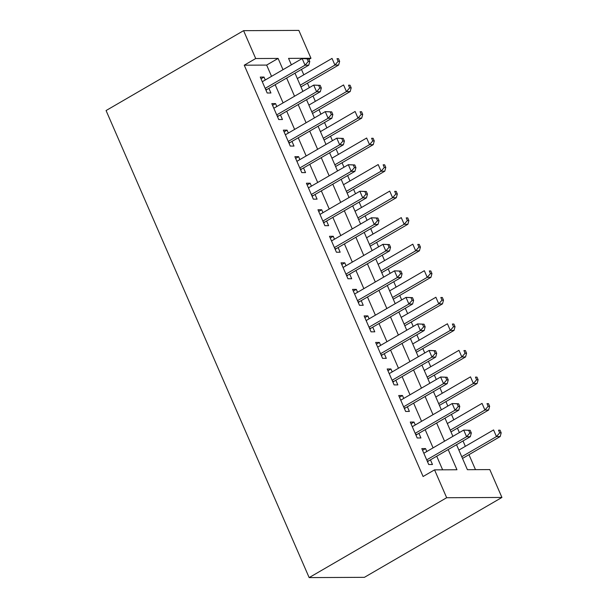 <?xml version="1.0" encoding="UTF-8"?>
<svg xmlns="http://www.w3.org/2000/svg" width="608" height="608" viewBox="0 0 608 608"><rect width="100%" height="100%" fill="white"/><g stroke="black" fill="none" stroke-linecap="round" stroke-linejoin="round"><path stroke-width="0.91" d="M456.54 444.699L467.408 469.703L489.812 469.589L501.927 497.45L364.412 577.334L309.153 577.6L106.073 110.55L243.588 30.666L255.702 58.535L244.241 65.193L423.092 476.512L434.553 469.862L456.958 469.748L448.18 449.563M243.588 30.666L298.847 30.4L310.962 58.262L288.557 58.376L291.369 64.828M308.902 59.455L310.962 58.262M475.486 469.657L468.973 454.685M465.34 446.333L463 440.944M459.374 432.6L457.436 428.146M453.804 419.794L451.463 414.413M447.83 406.06L445.9 401.607M442.267 393.254L439.926 387.874M436.293 379.521L434.355 375.068M430.73 366.723L428.389 361.334M424.756 352.982L422.818 348.536M419.186 340.184L416.845 334.795M413.22 326.45L411.282 321.997M407.649 313.644L405.308 308.264M401.675 299.911L399.745 295.458M396.112 287.105L393.771 281.724M390.138 273.372L388.2 268.918M384.575 260.574L382.234 255.185M378.602 246.833L376.664 242.387M373.031 234.034L370.69 228.646M367.065 220.301L365.127 215.848M361.494 207.495L359.153 202.114M355.52 193.762L353.59 189.308M349.957 180.956L347.616 175.575M343.984 167.223L342.046 162.777M338.42 154.424L336.08 149.036M332.447 140.684L330.509 136.238M326.876 127.885L324.535 122.504M320.91 114.152L318.972 109.698M315.339 101.346L312.998 95.965M309.366 87.613L307.435 83.159M303.802 74.807L301.462 69.426M426.816 451.508L425.539 448.582L421.808 448.598L428.731 464.52L432.463 464.504L430.441 459.861M415.272 424.969L414.002 422.043L410.271 422.058L417.194 437.98L420.926 437.965L418.904 433.322M403.735 398.43L402.466 395.504L398.726 395.527L405.65 411.449L409.389 411.426L407.368 406.782M392.198 371.898L390.921 368.972L387.19 368.988L394.113 384.91L397.845 384.894L395.831 380.251M380.661 345.359L379.384 342.433L375.653 342.448L382.576 358.37L386.308 358.355L384.286 353.712M369.117 318.82L367.848 315.894L364.116 315.917L371.04 331.839L374.771 331.816L372.75 327.172M357.58 292.288L356.311 289.355L352.572 289.378L359.495 305.3L363.234 305.277L361.213 300.633M346.043 265.749L344.766 262.823L341.035 262.838L347.958 278.76L351.69 278.745L349.676 274.102M334.506 239.21L333.23 236.284L329.498 236.299L336.422 252.221L340.153 252.206L338.132 247.562M322.962 212.671L321.693 209.745L317.961 209.768L324.885 225.69L328.616 225.667L326.595 221.023M311.425 186.139L310.156 183.206L306.417 183.228L313.34 199.15L317.08 199.135L315.058 194.484M299.888 159.6L298.612 156.674L294.88 156.689L301.804 172.611L305.535 172.596L303.521 167.952M288.352 133.061L287.075 130.135L283.343 130.15L290.267 146.072L293.998 146.057L291.977 141.413M276.807 106.522L275.538 103.596L271.806 103.618L278.73 119.54L282.462 119.518L280.44 114.874M442.632 469.817L436.719 456.213M433.086 447.868L425.174 429.681M421.549 421.329L413.638 403.142M410.005 394.79L402.101 376.603M398.468 368.25L390.564 350.064M386.931 341.719L379.02 323.532M375.394 315.18L367.483 296.993M363.85 288.64L355.946 270.454M352.313 262.101L344.409 243.914M340.776 235.57L332.865 217.383M329.24 209.03L321.328 190.844M317.695 182.491L309.791 164.304M306.158 155.952L298.254 137.773M294.622 129.42L286.71 111.234M283.085 102.881L275.173 84.694M271.54 76.342L266.646 65.079L244.241 65.193M265.27 79.99L264.001 77.064L260.262 77.079L267.186 93.001L270.925 92.986L268.903 88.342M434.553 469.862L446.667 497.724L309.153 577.6M446.667 497.724L501.927 497.45M295.002 73.18L302.906 91.367M306.538 99.72L314.442 117.906M318.075 126.251L325.979 144.438M329.612 152.79L337.524 170.977M341.156 179.33L349.06 197.516M352.693 205.869L360.597 224.056M364.23 232.4L372.134 250.587M375.767 258.94L383.678 277.126M387.311 285.479L395.215 303.666M398.848 312.018L406.752 330.205M410.385 338.55L418.289 356.736M421.922 365.089L429.833 383.276M433.466 391.628L441.37 409.815M445.003 418.167L452.907 436.346M283.001 69.684L278.107 58.421L255.702 58.535M444.547 441.21L436.635 423.024M433.002 414.671L425.098 396.484M421.466 388.132L413.562 369.945M409.929 361.593L402.025 343.414M398.392 335.061L390.48 316.874M386.848 308.522L378.944 290.335M375.311 281.983L367.407 263.796M363.774 255.451L355.87 237.264M352.237 228.912L344.326 210.725M340.693 202.373L332.789 184.186M329.156 175.834L321.252 157.647M317.619 149.302L309.715 131.115M306.082 122.763L298.171 104.576M294.538 96.224L286.634 78.037M266.646 65.079L278.107 58.421M261.014 78.797L264.001 77.064M272.551 105.336L275.538 103.596M284.088 131.868L287.075 130.135M295.625 158.407L298.612 156.674M307.169 184.946L310.156 183.206M318.706 211.478L321.693 209.745M330.243 238.017L333.23 236.284M341.78 264.556L344.766 262.823M353.324 291.095L356.311 289.355M364.861 317.627L367.848 315.894M376.398 344.166L379.384 342.433M387.934 370.705L390.921 368.972M399.479 397.244L402.466 395.504M411.016 423.776L414.002 422.043M422.552 450.315L425.539 448.582M265.628 89.414L267.072 89.406L308.78 65.178L305.049 65.193L265.172 88.358M308.279 61.469L305.049 65.193L302.161 58.558L308.621 58.809L307.131 58.816L308.279 61.469L309.776 61.461L308.621 58.809M262.284 81.723L302.161 58.558L307.131 58.816M267.072 89.406A2.972 2.569 -90.3 0 0 266.296 90.09L266.061 90.402M308.78 65.178L309.776 61.461M300.968 86.914L338.648 65.026L334.917 65.048L332.029 58.414L297.342 78.561M300.223 85.196L334.917 65.048L338.147 61.324L339.644 61.317L338.489 58.657L336.999 58.664L338.147 61.324M336.999 58.664L338.489 58.657M339.644 61.317L338.648 65.026M277.164 115.946L278.608 115.938L320.317 91.709L316.586 91.732L276.708 114.897M319.823 88L316.586 91.732L313.705 85.097L320.158 85.34L318.668 85.348L319.823 88L321.313 87.993L320.158 85.34M273.82 108.262L313.705 85.097L318.668 85.348M278.608 115.938A2.972 2.569 -90.3 0 0 277.833 116.63L277.598 116.941M320.317 91.709L321.313 87.993M288.701 142.485L290.145 142.477L331.862 118.248L328.122 118.264L288.245 141.428M331.36 114.54L328.122 118.264L325.242 111.636L331.702 111.88L330.205 111.887L331.36 114.54L332.85 114.532L331.702 111.88M285.365 134.794L325.242 111.636L330.205 111.887M290.145 142.477A2.972 2.569 -90.3 0 0 289.37 143.169L289.134 143.48M331.862 118.248L332.85 114.532M300.246 169.024L301.682 169.016L343.398 144.788L339.667 144.803L299.782 167.968M342.897 141.079L339.667 144.803L336.779 138.168L343.239 138.419L341.742 138.426L342.897 141.079L344.394 141.071L343.239 138.419M296.902 161.333L336.779 138.168L341.742 138.426M301.682 169.016A2.972 2.569 -90.3 0 0 300.914 169.7L300.671 170.02M343.398 144.788L344.394 141.071M311.782 195.563L313.226 195.556L354.935 171.327L351.204 171.342L311.326 194.507M354.434 167.618L351.204 171.342L348.316 164.707L354.776 164.95L353.286 164.958L354.434 167.618L355.931 167.61L354.776 164.95M308.438 187.872L348.316 164.707L353.286 164.958M313.226 195.556A2.972 2.569 -90.3 0 0 312.451 196.24L312.216 196.551M354.935 171.327L355.931 167.61M312.512 113.453L350.185 91.565L346.454 91.588L343.573 84.953L308.879 105.1M311.76 111.735L346.454 91.588L349.691 87.856L351.181 87.848L350.026 85.196L348.536 85.204L349.691 87.856M348.536 85.204L350.026 85.196M351.181 87.848L350.185 91.565M324.049 139.992L361.73 118.104L357.99 118.119L355.11 111.484L320.416 131.64M323.304 138.274L357.99 118.119L361.228 114.395L362.718 114.388L361.57 111.735L360.073 111.743L361.228 114.395M360.073 111.743L361.57 111.735M362.718 114.388L361.73 118.104M335.586 166.524L373.266 144.643L369.535 144.658L366.647 138.024L331.953 158.179M334.841 164.814L369.535 144.658L372.765 140.934L374.262 140.927L373.107 138.274L371.61 138.282L372.765 140.934M371.61 138.282L373.107 138.274M374.262 140.927L373.266 144.643M347.122 193.063L384.803 171.175L381.072 171.198L378.184 164.563L343.497 184.71M346.378 191.345L381.072 171.198L384.302 167.466L385.799 167.458L384.644 164.806L383.154 164.814L384.302 167.466M383.154 164.814L384.644 164.806M385.799 167.458L384.803 171.175M323.319 222.095L324.763 222.087L366.472 197.858L362.74 197.881L322.863 221.046M365.978 194.15L362.74 197.881L359.86 191.246L366.312 191.49L364.823 191.497L365.978 194.15L367.468 194.142L366.312 191.49M319.975 214.411L359.86 191.246L364.823 191.497M324.763 222.087A2.972 2.569 -90.3 0 0 323.988 222.779L323.752 223.09M366.472 197.858L367.468 194.142M358.667 219.602L396.34 197.714L392.608 197.729L389.728 191.102L355.034 211.25M357.914 217.884L392.608 197.729L395.846 194.005L397.336 193.998L396.18 191.345L394.691 191.353L395.846 194.005M394.691 191.353L396.18 191.345M397.336 193.998L396.34 197.714M334.856 248.634L336.3 248.626L378.016 224.398L374.277 224.413L334.4 247.578M377.515 220.689L374.277 224.413L371.397 217.778L377.857 218.029L376.36 218.036L377.515 220.689L379.004 220.681L377.857 218.029M331.52 240.943L371.397 217.778L376.36 218.036M336.3 248.626A2.972 2.569 -90.3 0 0 335.525 249.318L335.289 249.63M378.016 224.398L379.004 220.681M370.204 246.141L407.884 224.253L404.145 224.268L401.265 217.634L366.571 237.789M369.459 244.424L404.145 224.268L407.383 220.544L408.872 220.537L407.725 217.884L406.228 217.892L407.383 220.544M406.228 217.892L407.725 217.884M408.872 220.537L407.884 224.253M346.4 275.173L347.837 275.166L389.553 250.937L385.822 250.952L345.937 274.117M389.052 247.228L385.822 250.952L382.934 244.317L389.394 244.568L387.896 244.576L389.052 247.228L390.549 247.22L389.394 244.568M343.056 267.482L382.934 244.317L387.896 244.576M347.837 275.166A2.972 2.569 -90.3 0 0 347.069 275.85L346.826 276.161M389.553 250.937L390.549 247.22M381.74 272.673L419.421 250.792L415.69 250.808L412.802 244.173L378.108 264.328M380.996 270.955L415.69 250.808L418.92 247.084L420.417 247.076L419.262 244.424L417.764 244.424L418.92 247.084M417.764 244.424L419.262 244.424M420.417 247.076L419.421 250.792M357.937 301.705L359.381 301.705L401.09 277.468L397.358 277.491L357.481 300.656M400.588 273.767L397.358 277.491L394.47 270.856L400.93 271.1L399.441 271.107L400.588 273.767L402.086 273.76L400.93 271.1M354.593 294.021L394.47 270.856L399.441 271.107M359.381 301.705A2.972 2.569 -90.3 0 0 358.606 302.389L358.37 302.7M401.09 277.468L402.086 273.76M393.277 299.212L430.958 277.324L427.226 277.347L424.338 270.712L389.652 290.86M392.532 297.494L427.226 277.347L430.456 273.615L431.954 273.608L430.798 270.955L429.309 270.963L430.456 273.615M429.309 270.963L430.798 270.955M431.954 273.608L430.958 277.324M369.474 328.244L370.918 328.236L412.627 304.008L408.895 304.03L369.018 327.195M412.133 300.299L408.895 304.03L406.015 297.396L412.467 297.639L410.978 297.646L412.133 300.299L413.622 300.291L412.467 297.639M366.13 320.56L406.015 297.396L410.978 297.646M370.918 328.236A2.972 2.569 -90.3 0 0 370.143 328.928L369.907 329.24M412.627 304.008L413.622 300.291M381.011 354.783L382.455 354.776L424.171 330.547L420.432 330.562L380.555 353.727M423.67 326.838L420.432 330.562L417.552 323.927L424.012 324.178L422.514 324.186L423.67 326.838L425.159 326.83L424.012 324.178M377.674 347.092L417.552 323.927L422.514 324.186M382.455 354.776A2.972 2.569 -90.3 0 0 381.68 355.467L381.444 355.779M424.171 330.547L425.159 326.83M392.555 381.322L393.992 381.315L435.708 357.086L431.976 357.101L392.092 380.266M435.206 353.377L431.976 357.101L429.088 350.466L435.548 350.717L434.051 350.725L435.206 353.377L436.704 353.37L435.548 350.717M389.211 373.631L429.088 350.466L434.051 350.725M393.992 381.315A2.972 2.569 -90.3 0 0 393.224 381.999L392.981 382.31M435.708 357.086L436.704 353.37M404.092 407.854L405.536 407.846L447.245 383.618L443.513 383.64L403.636 406.805M446.743 379.909L443.513 383.64L440.625 377.006L447.085 377.249L445.596 377.256L446.743 379.909L448.24 379.901L447.085 377.249M400.748 400.17L440.625 377.006L445.596 377.256M405.536 407.846A2.972 2.569 -90.3 0 0 404.761 408.538L404.525 408.85M447.245 383.618L448.24 379.901M415.629 434.393L417.073 434.386L458.782 410.157L455.05 410.18L415.173 433.337M458.288 406.448L455.05 410.18L452.17 403.545L458.622 403.788L457.132 403.796L458.288 406.448L459.777 406.44L458.622 403.788M412.285 426.702L452.17 403.545L457.132 403.796M417.073 434.386A2.972 2.569 -90.3 0 0 416.298 435.077L416.062 435.389M458.782 410.157L459.777 406.44M404.822 325.751L442.495 303.863L438.763 303.878L435.883 297.244L401.189 317.399M404.069 324.034L438.763 303.878L442.001 300.154L443.49 300.147L442.335 297.494L440.846 297.502L442.001 300.154M440.846 297.502L442.335 297.494M443.49 300.147L442.495 303.863M416.358 352.29L454.039 330.402L450.3 330.418L447.42 323.783L412.726 343.938M415.614 350.573L450.3 330.418L453.538 326.694L455.027 326.686L453.88 324.034L452.382 324.041L453.538 326.694M452.382 324.041L453.88 324.034M455.027 326.686L454.039 330.402M427.895 378.822L465.576 356.934L461.844 356.957L458.956 350.322L424.262 370.47M427.15 377.104L461.844 356.957L465.074 353.233L466.572 353.225L465.416 350.565L463.919 350.573L465.074 353.233M463.919 350.573L465.416 350.565M466.572 353.225L465.576 356.934M439.432 405.361L477.113 383.473L473.381 383.496L470.493 376.861L435.807 397.009M438.687 403.644L473.381 383.496L476.611 379.764L478.108 379.757L476.953 377.104L475.464 377.112L476.611 379.764M475.464 377.112L476.953 377.104M478.108 379.757L477.113 383.473M450.976 431.9L488.65 410.012L484.918 410.028L482.038 403.393L447.344 423.548M450.224 430.183L484.918 410.028L488.156 406.304L489.645 406.296L488.49 403.644L487 403.651L488.156 406.304M487 403.651L488.49 403.644M489.645 406.296L488.65 410.012M427.166 460.932L428.61 460.925L470.326 436.696L466.587 436.711L426.71 459.876M469.824 432.987L466.587 436.711L463.706 430.076L470.166 430.327L468.669 430.335L469.824 432.987L471.314 432.98L470.166 430.327M423.822 453.241L463.706 430.076L468.669 430.335M428.61 460.925A2.972 2.569 -90.3 0 0 427.834 461.616L427.599 461.928M470.326 436.696L471.314 432.98M462.513 458.432L500.194 436.552L496.455 436.567L493.574 429.932L458.88 450.087M461.768 456.722L496.455 436.567L499.692 432.843L501.182 432.835L500.034 430.183L498.537 430.19L499.692 432.843M498.537 430.19L500.034 430.183M501.182 432.835L500.194 436.552"/></g></svg>

